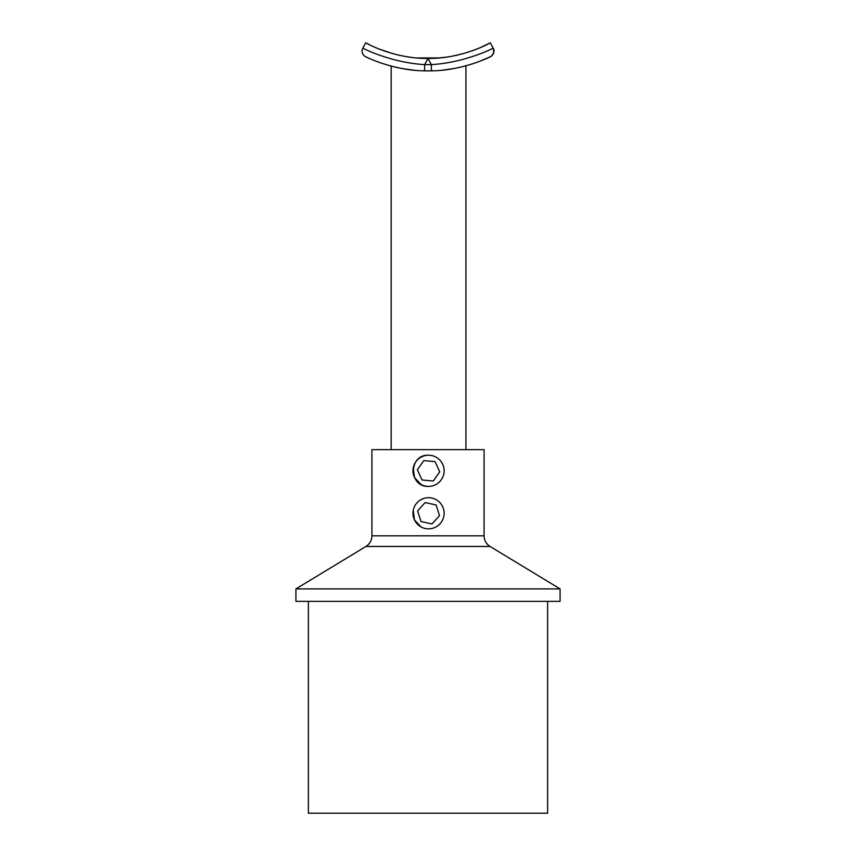 <?xml version="1.0" encoding="UTF-8"?>
<svg xmlns="http://www.w3.org/2000/svg" width="856" height="856" viewBox="0 0 856 856"><rect width="100%" height="100%" fill="white"/><g stroke="black" fill="none" stroke-linecap="round" stroke-linejoin="round"><path stroke-width="1.28" d="M370.295 45.143L365.694 42.8C364.474 42.254 393.204 58.904 428 58.422L431.317 64.607L431.456 70.834A144.546 144.546 0 0 1 424.544 70.834L424.683 64.607A138.319 138.319 0 0 0 431.317 64.607C465.514 62.745 494.244 47.679 493.174 48.171A6.227 6.227 0 0 1 490.37 56.731C491.301 56.464 462.893 70.663 431.456 70.834L423.463 70.813M439.353 57.93L416.904 57.951L439.417 57.919L417.364 57.994L428.877 58.411M416.005 70.385L415.139 70.31M423.977 455.916L421.109 457.125M413.234 467.975L414.486 477.498L420.959 484.41M428.546 486.39C408.462 487.353 408.44 454.279 428.546 455.232A15.579 15.579 0 0 0 412.966 470.811A15.579 15.579 0 0 0 428.546 486.39A15.579 15.579 0 0 0 444.125 470.811A15.579 15.579 0 0 0 428.546 455.232M423.977 498.363L421.109 499.572M413.234 510.433L414.486 519.956L420.959 526.857M308.374 601.361L308.374 813.2L547.626 813.2L547.626 601.361M295.919 601.361L560.081 601.361L560.081 588.907L295.919 588.907L295.919 601.361M371.921 535.803L484.079 535.803L484.079 449.657L371.921 449.657L371.921 535.803A12.466 12.466 0 0 1 365.929 546.46L295.919 588.907M484.079 535.803A12.466 12.466 0 0 0 490.071 546.46L560.081 588.907M465.932 449.657L465.932 65.816L463.246 66.522M458.484 67.624L455.585 68.223M446.896 69.636L443.13 70.085M428.695 70.877L423.099 70.791M413.716 70.171L402.063 68.534M401.785 68.48L391.845 66.287M391.16 449.657L391.16 66.105M391.973 66.319L392.701 66.501M394.092 66.843L397.441 67.613M407.83 69.464L412.282 70.021M409.435 57.106L403.54 56.132M392.562 53.575L379.069 49.017M424.544 70.834C392.99 70.641 364.688 56.443 365.63 56.731A6.227 6.227 0 0 1 362.826 48.171C361.756 47.658 390.347 62.713 424.683 64.607L428 58.422C462.657 58.925 491.537 42.265 490.306 42.8L480.462 47.551M480.216 47.658L472.587 50.665M463.107 53.671L452.631 56.1M446.532 57.117L439.449 57.919M362.826 48.171L365.694 42.8M365.63 56.731L370.07 58.764M375.549 61.033L382.771 63.622M401.881 68.501L412.934 70.096M442.905 70.106L453.573 68.598M455.135 68.309L462.968 66.586M465.236 65.998L473.25 63.612M480.526 61.001L490.285 56.774M490.306 42.8L493.174 48.171A6.227 6.227 0 0 1 493.57 49.06A6.227 6.227 0 0 0 493.174 48.171C495.913 51.328 491.387 57.095 490.103 56.86M475.636 55.48L466.37 58.454M455.445 61.215L449.678 62.36M428.546 528.837A15.579 15.579 0 0 0 444.125 513.258A15.579 15.579 0 0 0 428.546 497.678A15.579 15.579 0 0 0 412.966 513.258A15.579 15.579 0 0 0 428.546 528.837M431.97 523.936L439.502 515.633L436.089 504.954L425.132 502.579L417.589 510.882L421.013 521.561L431.97 523.936M433.243 481.029L439.749 471.849L435.041 461.63L423.848 460.592L417.354 469.773L422.051 479.991L433.243 481.029M365.929 546.46L490.071 546.46M431.456 70.834A144.546 144.546 0 0 1 428 70.877M491.59 55.961L493.602 53.072L493.57 49.07"/></g></svg>
